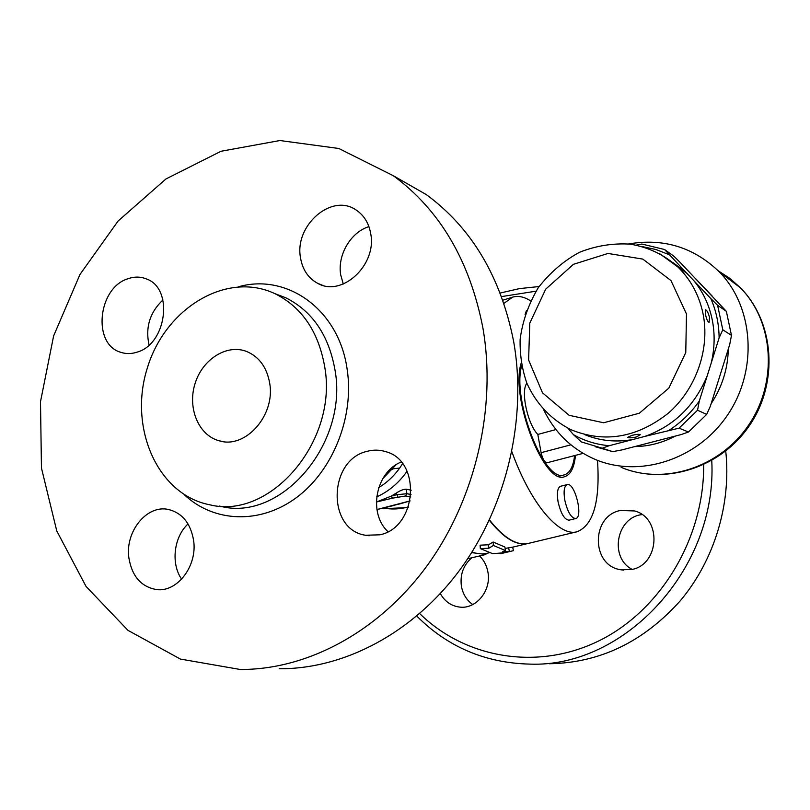 <?xml version="1.0" encoding="UTF-8"?>
<svg xmlns="http://www.w3.org/2000/svg" width="810" height="810" viewBox="0 0 810 810"><rect width="100%" height="100%" fill="white"/><g stroke="black" fill="none" stroke-linecap="round" stroke-linejoin="round"><path stroke-width="1.21" d="M549.291 663.744C599.825 662.934 643.545 641.885 680.44 600.595C714.41 560.105 731.41 503.962 725.74 451.069M471.663 557.877C463.371 565.198 459.948 574.604 461.386 586.116C462.834 594.064 466.621 600.21 472.757 604.564M642.026 514.613C616.4 517.205 609.049 557.655 632.164 569.41M539.065 286.537L519.453 288.613L500.185 293.038M416.785 616.086C447.647 646.957 485.251 662.965 529.588 664.109C624.591 668.027 717.579 568.296 711.767 460.536M703.677 464.727C704.285 538.296 660.585 610.669 598.863 640.882C537.06 671.196 465.173 658.095 419.701 613.595M501.532 296.602L535.987 291.185M620.288 510.492L634.605 510.948C662.023 517.884 659.725 564.742 631.547 569.551L620.652 569.744C591.016 565.532 590.905 516.071 620.288 510.492M479.581 555.984C483.985 560.277 486.769 565.674 487.934 572.164C491.548 590.338 476.31 609.201 459.888 607.115C451.373 606.093 444.852 601.577 440.316 593.588M472.048 551.964L475.602 553.129L485.878 554.475L485.959 553.544L489.139 552.795M485.878 554.475L467.674 558.748M481.889 553.949L485.959 553.544M471.643 552.612L475.602 553.129M376.67 496.894C388.689 491.518 398.824 482.962 407.076 471.228M411.055 494.525L406.873 493.715L396.546 494.748L391.22 496.145L392.445 498.18L376.356 502.018L391.22 496.145L396.282 493.087C400.17 490.506 403.461 489.21 406.154 489.2L411.217 490.202M400.079 503.709L391.706 505.936M410.123 500.894L409.232 501.127M380.953 508.477L376.933 509.53M408.898 501.218L380.609 508.569M402.55 463.715C396.232 473.901 388.284 481.859 378.726 487.6M396.06 464.768L382.735 478.73M401.193 462.044C375.739 471.855 367.821 513.216 387.98 531.644M188.031 523.928C173.816 536.99 170.687 563.558 181.622 579.17M162.942 299.943C149.86 312.356 145.223 327.372 149.05 344.999M368.925 226.628C350.629 232.217 337.274 255.17 340.696 274.873L343.298 284.016M393.306 175.719L338.813 148.483L279.916 140.535L220.998 151.268L165.969 178.949L118.078 221.039L79.967 274.489L53.622 335.917L40.5 401.689L41.452 468.008L56.761 530.925L86.012 586.379L127.95 630.342L180.407 659.077L240.124 669.465C307.101 669.941 378.847 631.911 427.356 565.37C475.642 498.707 496.783 407.44 482.871 327.787C469.77 260.688 439.911 210.003 393.306 175.719L426.313 194.613C471.633 227.883 500.732 276.747 513.591 341.192C527.28 417.707 507.09 505.096 460.556 568.954C413.799 632.681 344.361 669.171 279.207 668.746M370.717 233.705C377.075 265.093 341.779 297.523 317.611 283.298C308.205 278.144 302.494 269.619 300.5 257.732C294.263 225.504 331.715 192.75 356.076 209.982C363.974 215.227 368.854 223.135 370.717 233.705M128.061 278.711C134.49 276.483 140.656 276.585 146.559 278.994C173.867 288.431 166.728 344.189 136.981 352.178C131.392 353.98 125.995 354.021 120.811 352.32C92.067 344.432 97.848 287.661 128.061 278.711M128.851 557.705C125.074 531.562 146.721 504.691 168.146 509.409C182.139 512.811 190.633 523.179 193.62 540.523C197.519 565.856 177.339 592.383 156.634 589.579C141.183 586.926 131.919 576.295 128.851 557.705M379.819 534.813L365.462 535.248C326.693 529.619 328.303 459.979 366.95 451.383C373.319 449.641 379.586 449.742 385.762 451.676C421.747 460.738 417.241 527.563 379.819 534.813M324.678 366.657C318.451 331.594 301.958 307.304 275.187 293.787C226.82 270.621 165.321 308.134 147.359 367.912C128.334 427.336 157.302 494.697 209.729 504.782C270.337 520.253 338.327 440.923 324.678 366.657M269.74 383.525C267.006 367.598 259.352 356.926 246.756 351.52C226.952 343.653 202.439 359.164 195.038 383.636C187.292 407.997 198.521 435.304 219.075 440.751C245.116 449.317 275.37 415.621 269.74 383.525M387.95 471.633L393.366 468.777L399.664 468.069M489.301 520.212C503.709 538.296 516.648 546.051 528.12 543.459L528.241 543.429M480.33 548.613L480.117 545.181L488.551 544.776L493.138 542.022L504.903 547.034L505.481 550.577L502.585 551.731L509.45 551.6L513.449 550.648L500.681 553.686L504.66 552.744L492.591 553.655L480.33 548.613L488.835 548.238L493.371 545.464L505.481 550.577M505.126 548.421L512.649 547.135L513.449 550.648M493.138 542.022L493.371 545.464M488.551 544.776L488.835 548.238M500.55 553.088L500.681 553.686M508.65 548.097L509.45 551.6M489.453 519.888C503.921 538.144 516.912 545.981 528.434 543.388L577.145 531.724C559.325 537.131 530.682 504.022 511.89 451.777M597.496 460.333C600.21 501.349 593.426 525.143 577.145 531.724M503.921 303.375L512.619 297.149C518.106 295.508 524.1 296.754 530.611 300.864M575.475 455.352C574.229 467.664 570.645 474.751 564.732 476.634C544.462 486.111 509.905 397.477 521.194 363.103M575.697 518.552L569.015 520.172C564.459 519.706 560.793 513.54 558.039 501.673C556.693 492.834 557.523 487.711 560.53 486.283L567.182 484.593C574.736 481.869 583.656 517.367 575.697 518.552C571.171 518.076 567.526 511.89 564.762 499.993C563.396 491.154 564.206 486.02 567.182 484.593M525.082 314.472L526.449 310.554M574.604 455.584C573.247 466.722 569.815 473.151 564.307 474.873C544.928 483.894 511.687 400.211 521.67 365.725M583.119 453.367L547.175 462.733C544.644 462.48 542.619 459.128 541.11 452.679L537.82 434.443C527.512 424.075 520.465 390.876 526.885 383.262M537.82 434.443L555.943 429.563M628.621 243.952C663.603 237.948 693.846 247.283 719.361 271.947C753.918 307.142 758.089 370.069 727.704 414.821C697.592 459.796 639.454 478.204 595.289 459.452C572.103 449.388 554.951 432.915 543.824 410.032M728.291 349.039C727.886 368.702 722.176 386.886 711.16 403.613M675.388 436.063C662.317 442.888 648.749 446.401 634.676 446.604M695.658 278.721L712.446 296.359M684.197 270.773L679.62 268.201M705.551 314.746L705.551 309.835C706.887 310.139 708.193 312.63 709.489 317.297L709.104 322.329C707.808 321.985 706.624 319.454 705.551 314.746M672.756 262.46L685.695 272.099L693.927 280.766C702.898 291.742 708.942 304.479 712.071 318.978C715.078 333.528 714.774 348.28 711.16 363.234L707.241 375.718C694.828 405.678 674.112 425.878 645.104 436.337L633.177 439.445C616.066 442.543 599.846 440.903 584.496 434.545M636.245 437.025C631.628 437.967 628.773 438.068 627.689 437.319L631.8 435.405C636.356 434.261 639.181 434.028 640.295 434.727L636.245 437.025M636.184 245.147L641.874 244.043L664.544 249.5L686.769 273.233M669.576 429.948C681.19 422.354 691.092 412.725 699.283 401.072L697.552 410.225L679.063 428.156L645.104 436.337M707.241 375.718L699.283 401.072M573.429 434.646C584.395 440.883 596.312 444.568 609.181 445.713L602.184 448.214L581.307 441.906L573.429 434.646L567.992 428.287M633.177 439.445L609.181 445.713M669.131 254.674L655.948 249.51L642.097 246.564M719.118 337.871C718.966 323.929 716.202 310.817 710.815 298.546L717.619 305.34L722.793 329.802L719.118 337.871L711.16 363.234M693.927 280.766L710.815 298.546M595.158 446.705L612.704 451.646L621.817 449.935L681.159 434.565L688.48 432.013L706.674 414.406L710.309 406.337L729.729 344.463L731.481 335.38L726.357 311.324L680.542 262.825L674.011 256.304L664.544 249.5M612.704 451.646L602.184 448.214M688.48 432.013L679.063 428.156M726.357 311.324L717.619 305.34M731.481 335.38L722.793 329.802M706.674 414.406L697.552 410.225M408.432 506.928C399.877 509.247 391.412 509.601 383.049 507.992M392.445 498.18L405.506 496.003L410.791 497.006M396.282 493.087L397.771 496.783M406.154 489.2L406.873 493.715L405.506 496.003M184.174 494.596C213.627 522.521 260.091 524.738 296.632 497.461C333.193 470.316 354.496 416.391 347.115 369.087C338.894 309.774 287.378 273.051 238.748 286.7M274.803 293.605L285.808 297.786C312.387 311.202 328.779 335.249 334.986 369.917C348.604 443.364 281.272 521.741 221.09 506.422L219.196 506.027M541.11 452.679L570.898 444.811M718.207 270.783L729.942 278.458L740.482 287.844C773.854 321.762 777.975 382.077 748.784 424.875C719.867 467.886 663.846 485.423 621.128 467.34C664.818 485.625 720.991 467.907 749.685 425.209C778.683 382.745 774.583 322.38 740.482 287.844L719.361 271.947M687.315 273.618L677.808 266.915C664.443 254.877 648.607 247.283 630.281 244.154C612.927 243.051 596.028 245.754 579.575 252.264C563.952 260.648 550.182 272.464 538.255 287.712C528.434 304.398 522.399 321.621 520.131 339.38C519.777 354.547 522.015 369.168 526.875 383.221C536.26 403.896 550.932 419.377 570.878 429.675C604.432 443.323 636.903 437.845 668.28 413.232C696.317 388.911 710.329 348.411 702.898 313.014C698.888 294.678 690.525 279.308 677.808 266.915L659.563 253.631M686.485 314.007L670.984 280.584L642.806 259.089L607.966 253.459L573.419 264.323L545.687 289.17L529.791 323.16L528.606 359.984L542.487 392.809L569.116 415.307L603.642 422.769L639.343 413.211L668.837 388.132L685.766 352.563L686.485 314.007M623.477 570.129L620.652 569.744M461.325 607.196L459.888 607.115M397.811 504.448L410.113 500.934M376.944 509.571L393.711 505.521M285.808 297.786L275.187 293.787M369.168 535.754L365.452 535.248M123.525 353.059L120.801 352.32M322.228 285.171L317.611 283.298M222.74 441.521L219.075 440.751M408.21 507.546L386.572 508.558M528.12 543.459L512.649 547.165M512.619 297.149L502.828 300.196M558.971 476.24L564.307 474.873"/></g></svg>
